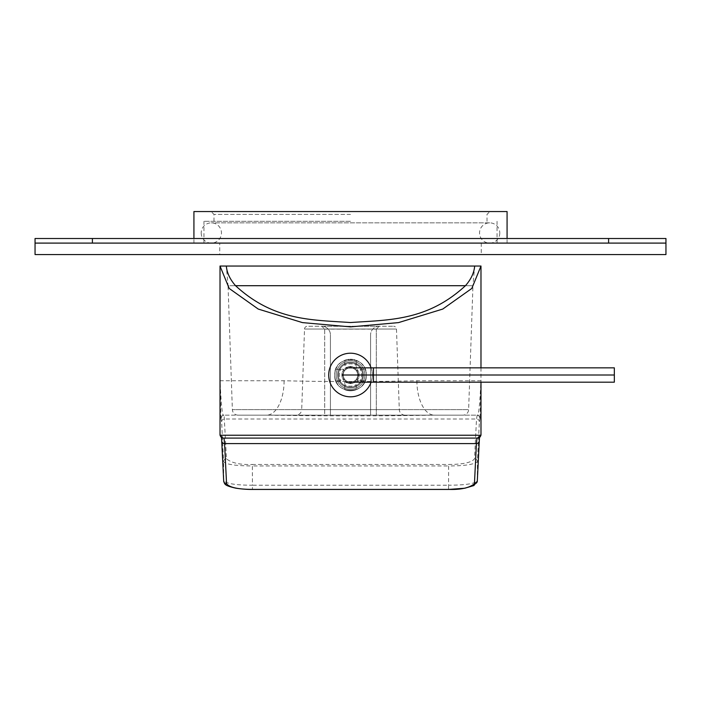 <?xml version="1.0" encoding="UTF-8"?>
<svg xmlns="http://www.w3.org/2000/svg" width="701" height="701" viewBox="0 0 701 701"><rect width="100%" height="100%" fill="white"/><g stroke="black" fill="none" stroke-linecap="round" stroke-linejoin="round"><path stroke-width="0.53" stroke-dasharray="3.5 2.63" d="M480.982 367.841L480.982 382.185M220.938 418.024L221.63 421.827L223.601 461.661C226.774 465.298 241.608 465.858 252.36 465.955L252.448 485.232C236.552 485.197 226.966 483.76 223.689 480.939L221.7 440.771L221.148 435.233L220.018 435.233L220.026 380.748L220.938 418.024A2.865 2.865 90 0 1 223.803 415.158C222.48 417.428 221.227 405.958 220.026 380.748L284.107 380.748C325.597 381.817 369.856 381.817 416.893 380.748L480.974 380.748L480.062 418.024A2.865 2.865 90 0 0 477.197 415.158C478.494 417.358 479.747 405.888 480.974 380.748L480.974 435.233A2.865 2.865 -90 0 1 478.108 438.099M480.982 266.038L474.673 266.038L472.956 285.701L465.455 285.701L472.956 285.701L468.627 409.629A5.739 5.739 0 0 1 462.897 415.158L238.103 415.158L462.897 415.158M238.103 415.158A5.739 5.739 0 0 1 232.373 409.629L468.627 409.629L232.373 409.629L228.044 285.701L235.545 285.701L228.044 285.701L226.327 266.038L220.018 266.038M334.727 375.009C333.755 395.355 367.245 395.355 366.272 375.009C367.245 354.662 333.755 354.662 334.727 375.009C333.72 354.662 367.298 354.697 366.272 375.009C367.228 354.662 333.772 354.653 334.727 375.009C333.729 395.346 367.271 395.355 366.272 375.009A15.772 15.772 0 0 0 350.5 359.236A15.772 15.772 0 0 0 334.727 375.009C333.799 395.346 367.175 395.39 366.272 375.009A15.772 15.772 0 0 1 350.5 390.781A15.772 15.772 0 0 1 334.727 375.009M480.974 435.233L479.852 435.233L479.3 440.771L477.311 480.939C474.139 484.575 459.304 485.136 448.552 485.232L448.64 465.955C464.535 465.92 474.121 464.483 477.399 461.661L479.37 421.827L480.062 418.024M221.253 418.024A2.865 2.865 90 0 1 224.118 415.158L266.599 415.158C320.576 416 373.414 416.201 434.401 415.158L477.197 415.158L476.505 419.005L474.533 458.831C471.58 462.537 462.949 464.421 448.64 464.474L448.64 465.955L252.36 465.955L252.36 464.474L448.64 464.474M284.107 380.748A34.41 17.507 90 0 1 266.599 415.158L224.118 415.158L226.467 458.831C231.689 463.028 240.32 464.912 252.36 464.474M479.852 435.233A2.865 2.865 -90 0 1 476.978 438.099L224.022 438.099A2.865 2.865 -90 0 1 221.148 435.233M416.893 380.748A34.41 17.507 90 0 0 434.401 415.158L476.882 415.158A2.865 2.865 90 0 1 479.747 418.024M295.971 415.158L405.029 415.158L295.971 415.158A5.739 5.739 -90 0 0 301.702 409.629L399.298 409.629L301.702 409.629L304.523 329.032A2.865 2.865 -90 0 1 307.389 326.263L393.611 326.263L307.389 326.263M405.029 415.158A5.739 5.739 90 0 1 399.298 409.629L396.477 329.032A2.865 2.865 90 0 0 393.611 326.263M321.82 326.263L379.18 326.263L321.82 326.263A8.605 8.605 0 0 1 330.425 334.868A8.605 8.605 0 0 0 321.82 326.263L324.694 329.128L324.694 415.158L376.306 415.158L324.694 415.158L324.694 329.128L321.82 326.263M379.18 326.263A8.605 8.605 0 0 0 370.575 334.868A8.605 8.605 0 0 1 379.18 326.263L376.306 329.128L379.18 326.263M370.575 334.868L370.575 415.158L370.575 334.868M330.425 334.868L330.425 415.158L330.425 334.868M362.548 375.009A12.048 12.048 0 0 0 350.5 362.969A12.048 12.048 0 0 0 338.452 375.009A12.048 12.048 0 0 0 350.5 387.057A12.048 12.048 0 0 0 362.548 375.009A12.048 12.048 0 0 0 350.5 362.969A12.048 12.048 0 0 0 338.452 375.009A12.048 12.048 0 0 0 350.5 387.057A12.048 12.048 0 0 0 362.548 375.009M324.694 329.128L376.306 329.128L376.306 415.158L376.306 329.128M364.835 375.009A14.335 14.335 0 0 1 350.5 389.353A14.335 14.335 0 0 1 336.165 375.009A14.335 14.335 0 0 1 350.5 360.673A14.335 14.335 0 0 1 364.835 375.009A14.335 14.335 0 0 0 350.5 360.673A14.335 14.335 0 0 0 336.165 375.009A14.335 14.335 0 0 0 350.5 389.353A14.335 14.335 0 0 0 364.835 375.009A14.335 14.335 0 0 0 350.5 360.673A14.335 14.335 0 0 0 336.165 375.009A14.335 14.335 0 0 1 350.5 360.673A14.335 14.335 0 0 1 364.835 375.009A14.335 14.335 0 0 1 350.5 389.353A14.335 14.335 0 0 1 336.165 375.009A14.335 14.335 0 0 0 350.5 389.353A14.335 14.335 0 0 0 364.835 375.009A14.335 14.335 0 0 1 350.5 389.353A14.335 14.335 0 0 1 336.165 375.009A14.335 14.335 0 0 1 350.5 360.673A14.335 14.335 0 0 1 364.835 375.009M337.593 375.009A12.907 12.907 0 0 1 350.5 362.11A12.907 12.907 0 0 1 363.407 375.009A12.907 12.907 0 0 1 350.5 387.916A12.907 12.907 0 0 1 337.593 375.009A12.907 12.907 0 0 0 350.5 387.916A12.907 12.907 0 0 0 363.407 375.009A12.907 12.907 0 0 0 350.5 362.11A12.907 12.907 0 0 0 337.593 375.009A12.907 12.907 0 0 0 350.5 387.916A12.907 12.907 0 0 0 363.407 375.009A12.907 12.907 0 0 1 350.5 387.916A12.907 12.907 0 0 1 337.593 375.009A12.907 12.907 0 0 1 350.5 362.11A12.907 12.907 0 0 1 363.407 375.009A12.907 12.907 0 0 0 350.5 362.11A12.907 12.907 0 0 0 337.593 375.009M350.5 366.737L343.332 370.873L343.332 379.153L350.5 383.289L357.668 379.153L357.668 370.873L350.5 366.737L357.668 370.873L357.668 379.153L350.5 383.289L343.332 379.153L343.332 370.873L350.5 366.737M371.083 367.841A21.792 21.792 0 0 1 350.5 396.81A21.792 21.792 0 0 1 328.708 375.009A21.792 21.792 0 0 1 350.5 353.216A21.792 21.792 0 0 1 371.083 382.185M356.239 384.612L356.239 389.703A15.772 15.772 0 0 1 344.761 389.703L344.761 381.423A8.605 8.605 0 0 0 356.239 381.423A8.605 8.605 0 0 1 344.761 381.423L344.761 389.703A15.772 15.772 0 0 0 356.239 389.703L356.239 384.612A11.181 11.181 0 0 1 344.761 384.612M340.896 380.748L335.805 380.748A15.772 15.772 0 0 1 335.805 369.278L344.086 369.278A8.605 8.605 0 0 0 344.086 380.748A8.605 8.605 0 0 1 344.086 369.278L335.805 369.278A15.772 15.772 0 0 0 335.805 380.748L340.896 380.748A11.181 11.181 0 0 1 340.896 369.278M344.761 365.414L344.761 360.323A15.772 15.772 0 0 1 356.239 360.323L356.239 368.603A8.605 8.605 0 0 0 344.761 368.603A8.605 8.605 0 0 1 356.239 368.603L356.239 360.323A15.772 15.772 0 0 0 344.761 360.323L344.761 365.414A11.181 11.181 0 0 1 356.239 365.414M360.104 369.278L365.195 369.278A15.772 15.772 0 0 1 365.195 380.748L356.914 380.748A8.605 8.605 0 0 0 356.914 369.278A8.605 8.605 0 0 1 356.914 380.748L365.195 380.748A15.772 15.772 0 0 0 365.195 369.278L360.104 369.278A11.181 11.181 0 0 1 360.104 380.748M358.781 375.009L354.636 367.841L614.33 367.841L614.33 382.185L346.364 382.185L342.219 375.009L346.364 367.841L354.636 367.841L358.781 375.009L354.636 382.185L358.781 375.009L373.44 375.009L373.44 382.185M614.33 375.009L373.44 375.009L373.44 367.841M346.364 382.185L342.219 375.009L346.364 367.841M35.05 243.098L35.05 238.506L92.401 238.506L92.401 243.098L35.05 243.098L665.95 243.098L665.95 254.568L35.05 254.568L35.05 243.098L665.95 243.098L608.599 243.098L608.599 238.506L92.401 238.506L608.599 238.506L608.599 243.098L608.599 238.506L665.95 238.506L665.95 243.098M350.5 243.098L507.077 243.098L350.5 243.098M219.728 243.098L481.272 243.098L219.728 243.098L219.728 254.568L481.272 254.568L219.728 254.568M481.272 243.098L481.272 254.568M350.5 221.306L203.956 221.306L350.5 221.306M350.5 214.418L213.998 214.418L350.5 214.418M507.077 211.553L193.923 211.553M201.205 232.977A10.121 10.121 0 0 0 211.325 243.098A10.121 10.121 0 0 0 221.455 232.977A10.121 10.121 0 0 0 211.325 222.848A10.121 10.121 0 0 0 201.205 232.977M499.795 232.977A10.121 10.121 0 0 1 489.675 243.098A10.121 10.121 0 0 1 479.545 232.977A10.121 10.121 0 0 1 489.675 222.848A10.121 10.121 0 0 1 499.795 232.977M92.401 238.506L92.401 243.098L92.401 238.506L92.401 243.098L92.401 238.506L608.599 238.506L608.599 243.098L608.599 238.506M220.026 435.233A2.865 2.865 -90 0 0 222.892 438.099M477.311 480.939L477.399 461.661A2.865 2.822 2.8 0 0 474.533 458.831M226.467 458.831A2.865 2.822 177.2 0 0 223.601 461.661L223.689 480.939M221.63 421.827A2.865 2.822 177.2 0 1 224.495 419.005L476.505 419.005A2.865 2.822 2.8 0 1 479.37 421.827M448.552 489.403L448.552 485.232L252.448 485.232L252.448 489.403M304.523 329.032L396.477 329.032L304.523 329.032M221.516 437.757L221.35 436.136C220.885 436.557 221.779 437.214 224.022 438.099M476.978 438.099L479.65 436.136L479.484 437.757M203.956 243.098L203.956 221.306M497.044 243.098L497.044 221.306M213.998 221.306L213.998 214.418L211.132 211.553M193.923 243.098L193.923 238.506M507.077 243.098L507.077 238.506M487.002 221.306L487.002 214.418L489.868 211.553M211.325 243.098L489.675 243.098L211.325 243.098M489.675 222.848L211.325 222.848L489.675 222.848"/><path stroke-width="1.05" d="M480.982 266.038L220.018 266.038L229.183 288.435L258.24 309.062L302.473 322.609L350.5 326.885L398.527 322.609L442.76 309.062L471.817 288.435L480.982 266.038L480.982 367.841M480.982 382.185L480.982 435.233L478.117 438.099L222.883 438.099L224.022 438.099L224.574 443.593L476.426 443.593L474.437 483.76C469.223 487.957 460.592 489.841 448.552 489.403L252.448 489.403C238.138 489.351 229.507 487.467 226.563 483.76L224.574 443.593A2.865 2.822 -2.8 0 1 221.709 440.911L221.516 437.757M220.018 266.038L220.018 435.233L480.982 435.233M474.673 266.038L226.327 266.038C226.905 272.803 229.972 279.357 235.545 285.701C273.863 321.049 312.182 319.858 350.5 322.539C388.818 319.858 427.137 321.049 465.455 285.701C471.028 279.357 474.095 272.803 474.673 266.038M478.108 438.099L476.978 438.099L476.426 443.593A2.865 2.822 -177.2 0 0 479.291 440.92L477.302 481.079A2.865 2.822 -177.2 0 1 474.437 483.76M465.455 285.701L235.545 285.701M371.083 382.185A21.792 21.792 0 0 1 328.708 375.009A21.792 21.792 0 0 1 371.083 367.841M346.364 382.185L614.33 382.185L614.33 367.841L346.364 367.841M614.33 375.009L342.219 375.009M665.95 243.098L35.05 243.098L35.05 254.568L665.95 254.568L665.95 238.506L92.401 238.506L92.401 243.098L608.599 243.098L608.599 238.506M193.923 238.506L193.923 211.553L507.077 211.553L507.077 238.506M92.401 238.506L35.05 238.506L35.05 243.098M223.689 480.939A2.865 2.822 -2.8 0 0 223.698 481.079L223.698 481.079A2.865 2.822 -2.8 0 0 226.563 483.76M221.7 440.771A2.865 2.822 -2.8 0 0 221.709 440.911L223.698 481.079C224.89 484.084 223.619 485.407 235.764 488.15C244.193 489.508 251.352 489.473 252.448 489.447L448.552 489.447L464.789 488.229L473.894 485.548L477.302 481.079A2.865 2.822 -177.2 0 0 477.311 480.939M479.3 440.771A2.865 2.822 -177.2 0 1 479.291 440.92L479.484 437.757M373.44 382.185L373.44 367.841M220.018 435.233L222.883 438.099"/></g></svg>
